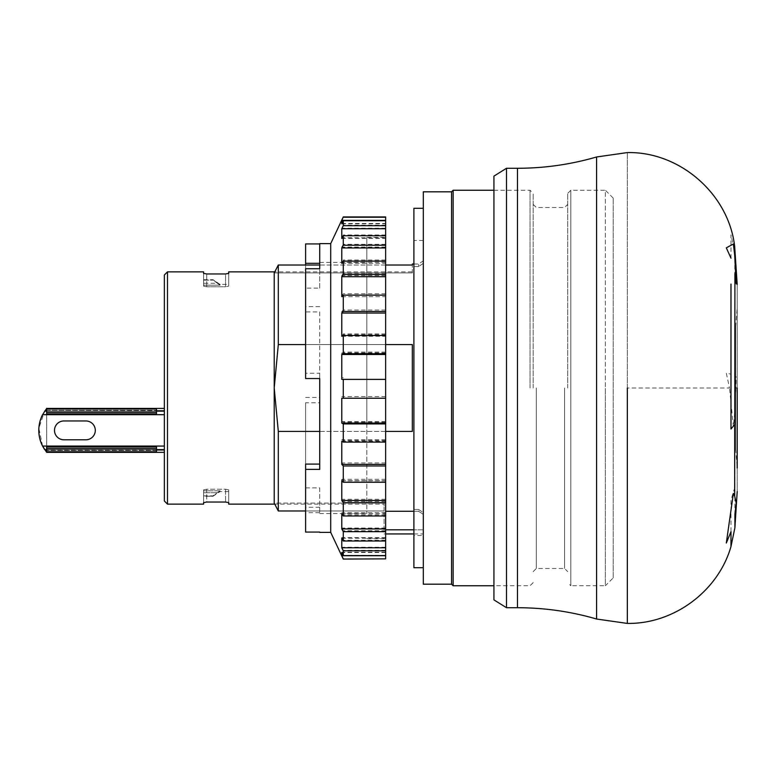 <?xml version="1.0" encoding="UTF-8"?>
<svg xmlns="http://www.w3.org/2000/svg" width="776" height="776" viewBox="0 0 776 776"><rect width="100%" height="100%" fill="white"/><g stroke="black" fill="none" stroke-linecap="round" stroke-linejoin="round"><path stroke-width="0.58" stroke-dasharray="3.88 2.91" d="M567.702 388L567.702 193.389L567.702 388M533.17 388L533.17 193.389L533.17 388M613.215 577.907L613.215 198.093L613.215 577.907L605.367 585.754L605.367 388L605.367 585.754L570.835 585.754L570.835 190.246L570.835 585.754L567.702 582.611M613.215 198.093L605.367 190.246L605.367 388L605.367 190.246L570.835 190.246L567.702 193.389M453.135 585.754L453.135 190.246M451.564 584.183L451.564 191.817M423.308 584.183L423.308 191.817M423.308 567.702L423.308 208.298L423.308 567.702M413.899 511.268L418.603 511.268L418.603 509.425L423.308 512.635L423.308 535.527L423.308 512.635L418.603 509.425L413.899 509.425L418.603 509.425L418.603 511.268L385.643 511.268M413.899 535.527L413.899 388L413.899 535.527L423.308 535.527M305.608 510.986L384.081 510.986L278.303 510.986L278.303 431.407L412.328 431.407L412.328 344.592L278.303 344.592L278.303 265.014L412.328 265.014L412.328 264.015M385.643 265.014L319.731 265.014M305.608 344.592L385.643 344.592M413.899 388L413.899 266.575L418.603 266.575L418.603 264.015L418.603 266.575L413.899 266.575L413.899 388M203.593 502.605L203.593 489.86L203.593 490.82L203.593 489.86L206.726 489.229L203.593 489.86L203.593 504.138M228.707 504.138L228.707 502.605L225.564 502.043L206.726 502.043L206.726 489.229L225.564 489.229L228.707 489.86L228.707 502.605L228.707 489.86L228.707 491.586L228.707 489.86L225.564 489.229L206.726 489.229L206.726 502.043M167.49 504.138L167.49 271.862M384.081 504.138L384.081 503.071L384.081 504.138L274.762 504.138L274.219 503.071L384.081 503.071L274.219 503.071L274.219 272.929L412.328 272.929L412.328 265.014L412.328 272.929L412.328 271.862L412.328 272.929L274.219 272.929L274.762 271.862L412.328 271.862M413.899 567.702L413.899 208.298M413.899 266.575L413.899 240.473L413.899 266.575M385.643 431.407L319.731 431.407M423.308 263.365L418.603 266.575L423.308 263.365L423.308 240.473L423.308 263.365M418.603 511.268L423.308 514.42L423.308 512.635L423.308 529.814L423.308 514.42L418.603 511.268M385.643 529.814L423.308 529.814L423.308 533.956L423.308 529.814L413.899 529.814M384.081 529.814L384.081 511.268L384.081 529.814M384.081 510.986L384.081 503.071L384.081 510.986M412.328 344.592L412.328 431.407L412.328 344.592M278.303 344.592L274.219 388L278.303 431.407M228.707 273.394L228.707 286.14L228.707 284.414L228.707 286.14L225.564 286.771L228.707 286.14L228.707 271.862M203.593 271.862L203.593 273.394L206.726 273.957L225.564 273.957L225.564 286.771L206.726 286.771L203.593 286.14L203.593 273.394L203.593 286.14L203.593 285.18L203.593 286.14L206.726 286.771L225.564 286.771L225.564 273.957M203.593 283.269L203.593 280.146L203.593 283.269L217.222 283.269L220.074 285.18L220.074 284.414L220.074 285.18L203.593 285.18L220.074 285.18L213.012 279.709L217.222 283.269L203.593 283.269M203.593 280.146L213.012 280.146L203.593 280.146M203.593 492.731L203.593 495.854L203.593 492.731L217.222 492.731L220.074 490.82L217.222 492.731L203.593 492.731M203.593 495.854L213.012 495.854L217.222 492.731L213.012 496.291L203.593 495.854M164.357 500.995L164.357 275.005M220.074 490.82L203.593 490.82L220.074 490.82L220.074 491.586L220.074 490.82M164.357 410.756L164.357 449.993L156.51 449.993L156.51 452.35L46.696 452.35L46.696 408.399L156.51 408.399L156.51 410.756L164.357 410.756L164.357 449.993M164.357 452.35L164.357 408.399L164.357 452.35L46.647 452.292M156.51 408.399L46.647 408.399L46.647 449.682L46.647 410.291L156.51 410.523L156.51 413.899M63.913 439.788A9.419 9.419 0 0 1 54.495 430.379A9.419 9.419 0 0 1 63.913 420.961L85.884 420.961A9.419 9.419 0 0 1 95.302 430.379A9.419 9.419 0 0 1 85.884 439.788L63.913 439.788L85.884 439.788A9.419 9.419 0 0 0 95.302 430.379A9.419 9.419 0 0 0 85.884 420.961L63.913 420.961A9.419 9.419 0 0 0 54.495 430.379A9.419 9.419 0 0 0 63.913 439.788A9.419 9.419 0 0 1 54.495 430.379A9.419 9.419 0 0 1 63.913 420.961L85.884 420.961A9.419 9.419 0 0 1 95.302 430.379A9.419 9.419 0 0 1 85.884 439.788L63.913 439.788M46.647 408.457L46.696 452.35C36.356 437.703 36.356 423.046 46.696 408.399L164.357 408.399M156.51 449.993L46.647 450.225L46.647 446.85M156.51 446.85L156.51 450.225M156.51 452.35L46.647 452.35L46.647 449.682L164.357 449.682M46.647 450.225L46.647 449.682L156.51 449.682M46.647 413.899L46.647 410.523M42.573 446.074L38.868 428.177L44.649 411.154A34.532 34.532 0 0 0 44.649 449.605L156.51 449.605M156.51 411.154L44.649 411.154M46.647 411.154L164.357 411.154M164.357 449.605L46.647 449.605M46.647 410.291L156.51 410.291L46.647 410.291M156.51 450.468L46.647 450.468L156.51 450.468M735.629 449.207L735.629 326.793L735.629 449.207L737.2 468.044L737.2 307.956L737.2 491.586L737.2 284.414L737.2 388L735.929 388L736.22 376.923L734.911 375.826L734.794 252.2L730.982 234.886L730.982 258.156M506.495 168.276L506.495 607.724M493.934 176.123L493.934 599.877M734.911 514.595L734.668 413.016L735.929 388M730.982 284.113L730.982 374.187L726.317 373.091L729.498 388L627.338 388L627.338 152.581L627.338 623.419M734.668 413.016L733.378 426.587L729.498 388M734.794 487.415L730.982 500.083L730.982 531.667M385.643 348.308L385.643 538.67L385.643 348.308M366.815 427.692L366.815 237.33L366.815 427.692M305.608 265.014L305.608 311.913L319.731 311.913L319.731 402.754L305.608 402.754L305.608 487.871L319.731 487.871L319.731 513.557L319.731 512.684L305.608 512.684L305.608 464.087M319.731 266.876L319.731 243.615M366.815 266.876L366.815 513.557L366.815 266.876M319.731 487.871L319.731 512.684M330.712 532.385L330.712 243.615M343.273 216.931L341.789 220.287L341.789 223.449L343.273 220.403L343.273 225.195L341.789 228.231L341.789 237.728L343.273 234.992L343.273 244.333L341.789 247.069L341.789 262.249L343.273 260.018L343.273 273.268L341.789 275.499L341.789 295.336L343.273 293.755L343.273 310.022L341.789 311.603L341.789 334.747L343.273 333.913L343.273 352.081L341.789 352.915L341.789 377.776L343.273 377.766L343.273 396.594L341.789 396.614L341.789 421.504L343.273 422.309L343.273 440.525L341.789 439.72L341.789 462.952L343.273 464.514L343.273 480.868L341.789 479.316L341.789 499.298L343.273 501.509L343.273 514.886L341.789 512.674L341.789 528.049L343.273 530.765L343.273 540.261L341.789 537.545L341.789 547.264L343.273 550.291L343.273 555.257L341.789 552.221L341.789 555.616L343.273 559.069M385.643 559.069L385.643 216.931M385.643 220.743L385.643 223.779L385.643 220.743M385.643 235.739L385.643 238.455L385.643 235.739M385.643 261.114L385.643 263.326L385.643 261.114M385.643 295.132L385.643 296.684L385.643 295.132M385.643 335.475L385.643 336.28L385.643 335.475M385.643 398.233L341.789 398.224M385.643 442.087L385.643 441.253L385.643 442.087M385.643 482.245L385.643 480.664L385.643 482.245M385.643 515.982L385.643 513.751L385.643 515.982M385.643 541.008L385.643 538.272L385.643 541.008M319.731 288.129L319.731 268.729L319.731 288.129L305.608 288.129L305.608 378.542M319.731 469.383L319.731 373.246L305.608 373.246M385.643 552.551L341.789 552.551M319.731 378.542L319.731 373.246M305.608 512.684L305.608 532.074M319.731 507.271L305.608 507.271L305.608 487.871M305.608 402.754L305.608 507.271M305.608 397.457L319.731 397.457L319.731 402.754M319.731 311.913L319.731 397.457M319.731 306.617L305.608 306.617L305.608 311.913M305.608 243.926L305.608 306.617M305.608 268.729L305.608 288.129M341.789 538.272L385.643 538.272M385.643 558.759L343.273 558.759M385.643 555.616L341.789 555.616M341.789 513.751L385.643 513.751M385.643 552.221L341.789 552.221M385.643 555.257L343.273 555.257M385.643 550.291L343.273 550.291M385.643 547.264L341.789 547.264M341.789 480.664L385.643 480.664M385.643 537.545L341.789 537.545M385.643 540.261L343.273 540.261M385.643 530.765L343.273 530.765M385.643 528.049L341.789 528.049M341.789 441.253L385.643 441.253M385.643 512.674L341.789 512.674M385.643 514.886L343.273 514.886M385.643 501.509L343.273 501.509M385.643 499.298L341.789 499.298M385.643 479.316L341.789 479.316M385.643 480.868L343.273 480.868M385.643 464.514L343.273 464.514M385.643 462.952L341.789 462.952M385.643 439.72L341.789 439.72M385.643 440.525L343.273 440.525M385.643 422.309L343.273 422.309M385.643 421.504L341.789 421.504M341.789 336.28L385.643 336.28M385.643 396.614L341.789 396.614M385.643 396.594L343.273 396.594M341.789 377.776L343.273 377.766M341.789 296.684L385.643 296.684M385.643 352.915L341.789 352.915M385.643 352.081L343.273 352.081M385.643 333.913L343.273 333.913M385.643 334.747L341.789 334.747M341.789 263.326L385.643 263.326M385.643 311.603L341.789 311.603M385.643 310.022L343.273 310.022M385.643 293.755L343.273 293.755M385.643 295.336L341.789 295.336M341.789 238.455L385.643 238.455M385.643 275.499L341.789 275.499M385.643 273.268L343.273 273.268M385.643 260.018L343.273 260.018M385.643 262.249L341.789 262.249M341.789 223.779L385.643 223.779M385.643 247.069L341.789 247.069M385.643 244.333L343.273 244.333M385.643 234.992L343.273 234.992M343.273 217.144L385.643 217.144M385.643 237.728L341.789 237.728M341.789 220.287L385.643 220.287M385.643 228.231L341.789 228.231M341.789 223.449L385.643 223.449M385.643 225.195L343.273 225.195M343.273 220.403L385.643 220.403M564.559 388L564.559 568.488L564.559 388M536.313 388L536.313 568.488L536.313 388M530.037 388L530.037 190.246L530.037 388M206.726 286.771L206.726 273.957L206.726 286.771M225.564 489.229L225.564 502.043L225.564 489.229M164.357 411.067L156.51 411.067M517.476 168.276L517.476 607.724M596.579 619.025L596.579 156.975M533.17 571.621L536.313 568.488L564.559 568.488L567.702 571.621M493.934 190.246L530.037 190.246L533.17 193.389M533.17 582.611L530.037 585.754L493.934 585.754M413.899 264.015L418.603 264.015L423.308 260.872M533.17 204.379L536.313 207.512L564.559 207.512L567.702 204.379M423.308 240.473L413.899 240.473M384.081 533.956L385.643 533.956M413.899 533.956L423.308 533.956M203.593 279.709L213.012 279.709L220.074 284.414L228.707 284.414M228.707 491.586L220.074 491.586L213.012 496.291L203.593 496.291M735.629 326.793L737.2 307.956M366.815 237.33L385.643 237.33M319.731 262.443L366.815 262.443M366.815 538.67L385.643 538.67M319.731 513.557L366.815 513.557"/><path stroke-width="1.16" d="M493.934 190.246L453.135 190.246L453.135 585.754L493.934 585.754M451.564 584.183L423.308 584.183L423.308 191.817L451.564 191.817L451.564 584.183L453.135 585.754M423.308 208.298L413.899 208.298L413.899 567.702L423.308 567.702M413.899 264.015L412.328 264.015L412.328 265.014L385.643 265.014M319.731 265.014L278.303 265.014L278.303 344.592L305.608 344.592M385.643 344.592L412.328 344.592L412.328 431.407L385.643 431.407M167.49 504.138L164.357 500.995L164.357 275.005L167.49 271.862L167.49 504.138L203.593 504.138L203.593 502.605L206.726 502.043L225.564 502.043L228.707 502.605L228.707 504.138L274.762 504.138L278.303 510.986L305.608 510.986M206.726 502.043L203.593 502.605M228.707 273.394L225.564 273.957L228.707 273.394L228.707 271.862L274.762 271.862L278.303 265.014L274.219 272.929L274.219 503.071L278.303 510.986L278.303 431.407L274.219 388L278.303 344.592M319.731 431.407L278.303 431.407M385.643 511.268L413.899 511.268M413.899 529.814L385.643 529.814M225.564 273.957L206.726 273.957L203.593 273.394L203.593 271.862L167.49 271.862M164.357 449.993L156.51 449.993M156.51 410.756L164.357 410.756M164.357 414.685L42.573 414.685A34.532 34.532 0 0 0 42.573 446.074L164.357 446.074M85.884 439.788L63.913 439.788A9.419 9.419 0 0 1 54.495 430.379A9.419 9.419 0 0 1 63.913 420.961L85.884 420.961A9.419 9.419 0 0 1 95.302 430.379A9.419 9.419 0 0 1 85.884 439.788M156.51 408.399L46.647 408.399L46.647 413.899L156.51 413.899L156.51 408.399L164.357 408.399M164.357 452.35L156.51 452.35L156.51 446.85L46.647 446.85L46.647 452.35L156.51 452.35M46.647 449.605L44.649 449.605L42.573 446.074L46.647 452.292M42.573 414.685L46.647 408.457M164.357 411.154L156.51 411.154M46.647 411.154L44.649 411.154M156.51 449.605L164.357 449.605M156.51 448.382L46.647 448.382M46.647 412.366L156.51 412.366M506.495 168.276L493.934 176.123L493.934 599.877L506.495 607.724L506.495 168.276L517.476 168.276L517.476 607.724C544.383 607.744 570.748 611.507 596.579 619.025L596.579 156.975C570.748 164.493 544.383 168.256 517.476 168.276M737.2 388L737.2 468.044M596.579 156.975L627.338 152.581C679.97 151.465 728.79 194.184 734.668 246.496L734.794 252.2C734.659 243.713 734.62 244.605 734.668 254.877L736.22 283.87L734.911 273.579L734.794 424.385L730.982 429.021L730.982 284.113M734.668 424.627L734.668 496.097L736.22 503.217L734.911 514.595L734.901 527.709L737.2 491.586M734.668 254.877L733.378 243.984L726.317 247.864L730.982 258.156M730.982 531.667L730.982 546.517L730.982 531.667L726.317 543.045L733.378 493.429L734.668 496.097M319.731 263.316L305.608 263.316L305.608 265.014M319.731 532.074L305.608 532.074L305.608 464.087L319.731 464.087M305.608 469.383L319.731 469.383L319.731 378.542L305.608 378.542L305.608 268.729L319.731 268.729L319.731 243.615L330.712 243.615L330.712 532.385L343.273 559.069L385.643 558.856L343.273 559.069M343.273 558.856L341.789 555.713L341.789 552.551L343.273 555.597L343.273 550.805L385.643 550.805L385.643 558.856M330.712 243.615L343.273 216.931L341.789 220.384L341.789 223.779L343.273 220.743L343.273 225.709L341.789 228.736L341.789 238.455L343.273 235.739L343.273 245.235L341.789 247.951L341.789 263.326L343.273 261.114L343.273 274.491L341.789 276.702L341.789 296.684L343.273 295.132L343.273 311.486L341.789 313.048L341.789 336.28L343.273 335.475L343.273 353.691L341.789 354.496L341.789 379.386L343.273 379.406L343.273 398.233L341.789 398.224L341.789 423.085L343.273 423.919L343.273 442.087L341.789 441.253L341.789 464.397L343.273 465.978L343.273 482.245L341.789 480.664L341.789 500.501L343.273 502.732L343.273 515.982L341.789 513.751L341.789 528.931L343.273 531.667L343.273 541.008L341.789 538.272L341.789 547.769L343.273 550.805M343.273 423.919L385.643 423.919L385.643 550.805M343.273 216.931L385.643 216.931L385.643 423.919M385.643 555.597L343.273 555.597M319.731 268.729L319.731 266.876M341.789 547.769L385.643 547.769M305.608 263.316L305.608 243.926L319.731 243.926M385.643 555.713L341.789 555.713M343.273 541.008L385.643 541.008M343.273 531.667L385.643 531.667M341.789 528.931L385.643 528.931M343.273 515.982L385.643 515.982M343.273 502.732L385.643 502.732M341.789 500.501L385.643 500.501M343.273 482.245L385.643 482.245M343.273 465.978L385.643 465.978M341.789 464.397L385.643 464.397M343.273 442.087L385.643 442.087M341.789 423.085L385.643 423.085M343.273 398.233L385.643 398.233M343.273 379.406L385.643 379.406M341.789 379.386L385.643 379.386M341.789 354.496L385.643 354.496M343.273 353.691L385.643 353.691M343.273 335.475L385.643 335.475M341.789 313.048L385.643 313.048M343.273 311.486L385.643 311.486M343.273 295.132L385.643 295.132M341.789 276.702L385.643 276.702M343.273 274.491L385.643 274.491M343.273 261.114L385.643 261.114M341.789 247.951L385.643 247.951M343.273 245.235L385.643 245.235M343.273 235.739L385.643 235.739M341.789 228.736L385.643 228.736M343.273 225.709L385.643 225.709M343.273 220.743L385.643 220.743M341.789 220.384L385.643 220.384M343.273 217.241L385.643 217.241M156.51 451.758L46.647 451.758M46.647 408.991L156.51 408.991M627.338 388L627.338 623.419C673.82 624.147 718.198 591.234 730.982 546.517L734.911 527.709M451.564 191.817L453.135 190.246M385.643 533.956L413.899 533.956M506.495 607.724L517.476 607.724M734.668 246.496L737.2 284.414M627.338 623.419L596.579 619.025M319.731 532.385L330.712 532.385"/></g></svg>
